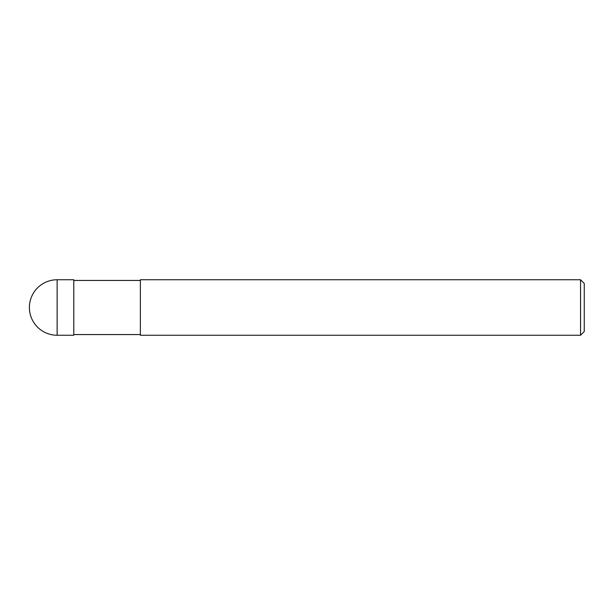 <?xml version="1.0" encoding="UTF-8"?>
<svg xmlns="http://www.w3.org/2000/svg" width="615" height="615" viewBox="0 0 615 615"><rect width="100%" height="100%" fill="white"/><g stroke="black" fill="none" stroke-linecap="round" stroke-linejoin="round"><path stroke-width="0.92" d="M140.366 334.552L73.785 334.552M73.785 280.448L140.366 280.448M580.552 335.244L140.366 335.244L140.366 279.756L580.552 279.756L584.25 283.454L584.25 331.546L580.552 335.244L580.552 279.756M57.133 279.756A27.744 27.744 0 0 0 29.389 307.5A27.744 27.744 0 0 0 57.133 335.244L57.133 279.756L73.785 279.756L73.785 335.244L57.133 335.244"/></g></svg>
